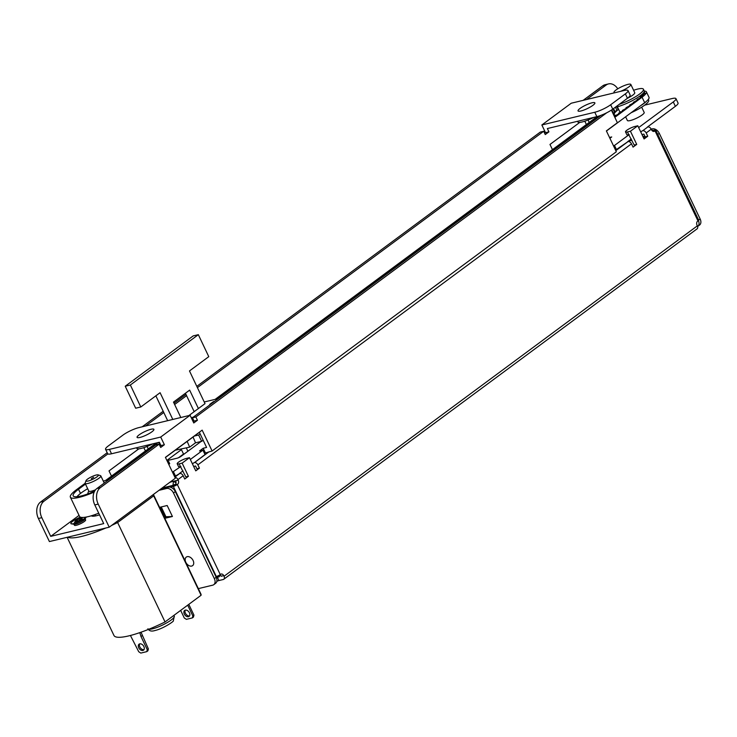<?xml version="1.0" encoding="UTF-8"?>
<svg xmlns="http://www.w3.org/2000/svg" width="737" height="737" viewBox="0 0 737 737"><rect width="100%" height="100%" fill="white"/><g stroke="black" fill="none" stroke-linecap="round" stroke-linejoin="round"><path stroke-width="1.11" d="M201.081 411.393L198.815 413.07M197.405 414.111L195.148 415.788M193.739 416.829L191.371 417.953M197.074 434.075L198.502 433.015M188.884 415.576L205.015 403.636L189.483 370.941L208.783 356.662L198.336 334.681L130.357 385.009L140.795 406.99L160.086 392.701L172.799 419.445M208.433 405.949L206.167 407.625M214.651 401.343L213.408 401.637L209.732 404.364L209.842 404.908M204.757 408.667L202.491 410.343M200.151 433.909L198.649 435.023L201.652 441.343L195.526 442.799L189.649 447.147L187.17 441.399M195.526 442.799L193.057 437.041M175.295 450.196L189.649 447.147M201.652 441.343L203.154 440.229M204.232 401.969L218.327 398.625M198.649 435.023L194.43 436.028M213.629 402.107L213.408 401.637M183.679 454.37L181.191 449.155M167.667 420.68L155.866 395.833M140.795 406.99L135.663 408.206L125.226 386.234L130.357 385.009M198.336 334.681L193.205 335.897L125.226 386.234M194.181 411.661L185.429 393.254M186.332 447.939L187.898 451.247M180.823 417.52L173.49 402.098L189.658 390.122L198.4 408.528M642.056 97.201A20.194 4.1 -25.5 0 0 646.404 91.849L649.021 97.339A20.194 4.1 154.5 0 1 644.682 102.692L642.056 97.201L614.833 117.358M646.404 91.849A20.194 4.1 -25.5 0 0 644.285 91.093M597.145 116.575L215.14 399.38M156.17 443.038L105.778 480.349M158.741 442.421L155.885 443.785L156.327 444.264L152.209 446.502L152.651 446.981L148.8 449.026L148.404 449.386L148.975 449.708L145.125 451.744L144.728 452.103L145.309 452.426L141.449 454.471L141.053 454.83L141.633 455.144L137.773 457.189L137.377 457.548L137.957 457.861L133.839 460.1L134.281 460.588L130.163 462.827L130.606 463.306L126.488 465.544L126.93 466.024L122.812 468.262L123.254 468.75L119.403 470.796L119.007 471.155L119.578 471.468L115.727 473.513L115.331 473.873L115.902 474.186L112.052 476.231L111.656 476.59L112.236 476.913L108.339 479.501M354.469 297.195L354.856 297.545L346.97 302.317L347.413 302.796L343.295 305.035L343.737 305.514L339.619 307.762L340.061 308.241L335.952 310.48L336.385 310.959L332.276 313.197L332.719 313.676L328.601 315.915L329.043 316.403L324.925 318.642L325.367 319.121L321.249 321.36L321.691 321.839L317.573 324.077L318.015 324.566L313.898 326.804L314.34 327.283L310.222 329.522L310.664 330.001L306.546 332.24L306.988 332.719L303.137 334.764L302.741 335.123L303.322 335.446L299.462 337.491L299.065 337.85L299.646 338.163L295.786 340.208L295.39 340.568L295.97 340.881L292.11 342.926L291.714 343.285L292.294 343.608L288.176 345.846L288.618 346.326L284.5 348.564L284.943 349.043L280.825 351.282L281.267 351.77L277.149 354.009L277.591 354.488L273.74 356.533L273.344 356.892L273.915 357.205L270.064 359.251L269.668 359.61L270.249 359.932L266.389 361.968L265.993 362.328L266.573 362.65L262.713 364.695L262.317 365.055L262.897 365.368L258.779 367.606L259.221 368.085L255.103 370.324L255.546 370.812L251.428 373.051L251.87 373.53L247.752 375.769L248.194 376.248L244.076 378.486L244.518 378.975L240.667 381.02L240.271 381.379L240.842 381.692L236.992 383.737L236.595 384.097L237.176 384.41L233.316 386.455L232.92 386.814L233.5 387.137L229.64 389.173L229.244 389.532L229.824 389.855L225.706 392.093L226.148 392.572L222.03 394.811L222.473 395.29L218.622 397.335L218.226 397.694L218.797 398.017L217.885 398.726M354.322 296.873L358.44 294.643L357.998 294.155L365.792 289.199L365.211 288.876L365.607 288.517L369.467 286.481L368.887 286.159L369.283 285.799L371.899 284.62L373.134 283.754L372.692 283.275L376.81 281.037L376.367 280.548L380.485 278.319L380.043 277.831L384.161 275.592L383.719 275.113L387.837 272.874L387.257 272.552L387.653 272.193L391.513 270.157L391.071 269.668L398.864 264.712L398.422 264.233L402.531 261.994L401.96 261.672L402.356 261.313L406.207 259.277L405.765 258.788L413.558 253.832L412.987 253.51L413.383 253.15L417.234 251.114L416.792 250.626L424.586 245.67L424.005 245.347L424.401 244.988L428.261 242.952L427.819 242.464L439.28 234.79L438.708 234.467L439.105 234.108L442.955 232.072L442.513 231.584L446.631 229.345L446.051 229.023L446.456 228.673L450.307 226.627L449.727 226.305L450.123 225.946L453.983 223.91L453.541 223.422L461.334 218.465L460.754 218.143L461.15 217.784L465.001 215.748L464.559 215.259L467.442 213.887L468.677 213.021L468.235 212.542L472.353 210.303L471.91 209.824L476.028 207.585L475.586 207.097L479.704 204.868L479.262 204.379L487.056 199.423L486.475 199.101L486.871 198.741L490.731 196.705L490.151 196.383L490.547 196.024L498.074 191.261L497.632 190.772L501.75 188.543L501.307 188.055L504.191 186.682L505.425 185.816L504.983 185.337L509.101 183.098L508.521 182.776L508.926 182.417L512.777 180.381L512.335 179.892L520.129 174.936L519.548 174.614L519.944 174.264L523.804 172.218L523.362 171.73L527.471 169.501L527.029 169.013L534.822 164.056L534.251 163.734L534.647 163.374L538.498 161.339L538.056 160.85L542.174 158.612L541.594 158.298L541.99 157.939L545.85 155.894L545.269 155.571L545.666 155.212L549.526 153.176L549.083 152.688L556.877 147.732L556.297 147.409L556.693 147.059L560.544 145.014L560.102 144.526L564.22 142.296L563.777 141.808L566.661 140.435L567.895 139.569L567.453 139.09L571.571 136.852L571.129 136.363L575.247 134.134L574.805 133.646L578.923 131.407L578.342 131.094L578.738 130.735L582.598 128.689L582.018 128.367L582.414 128.008L586.274 125.972L585.832 125.483L597.292 117.809L596.85 117.321L600.627 115.469M643.889 92.318L644.608 92.116A18.646 3.786 154.5 0 1 644.645 92.134L643.254 93.148M642.627 93.802L645.032 93.231A18.646 3.786 154.5 0 1 645.013 93.277L642.167 95.137L643.797 95.055A18.646 3.786 154.5 0 1 643.742 95.119L640.287 97.1L641.043 97.422A18.646 3.786 154.5 0 1 640.997 97.459L637.008 99.596L637.45 100.085L633.332 102.323L633.774 102.802L629.656 105.041L630.098 105.52L625.98 107.759L626.422 108.247L622.304 110.476L622.747 110.965L618.629 113.203L619.071 113.682L614.962 115.921L615.533 116.243L614.612 116.888M618.38 108.873L618.03 109.076A18.646 3.786 -25.5 0 0 618.002 109.094L616.989 106.902M618.288 109.693L616.961 106.911L618.288 109.693L614.326 111.821M614.612 112.42L612.972 108.984L614.612 112.42L612.972 113.452M165.466 457.465L199.395 432.343M606.431 131.011L644.682 102.692M643.392 137.515L644.737 137.193L642.563 135.774M644.737 137.193L645.188 136.852L643.88 134.106L641.982 134.567M221.137 576.159L223.781 575.708A3.105 2.193 76.5 0 0 221.22 574.04A3.105 2.193 76.5 0 0 220.639 574.316L220.271 574.593A3.105 0.636 -25.5 0 1 216.3 576.463L215.849 576.574M190.339 459.473L202.924 450.16L205.015 454.554L194.421 462.615A3.105 2.1 53.5 0 1 197.866 464.844L199.441 468.142L196.871 468.75L195.563 466.005L193.665 466.466M169.455 482.588A3.105 0.636 154.5 0 1 171.795 481.685L171.5 481.068M175.747 484.071L172.974 485.379L173.508 481.27L176.051 482.919M219.534 575.081L219.082 576.831L217.424 576.104M216.825 581.336A3.105 0.636 154.5 0 1 218.944 580.544L217.378 577.246L216.291 577.504M216.328 577.578A3.105 0.636 -25.5 0 1 217.378 577.246L219.082 576.831M174.936 477.318A3.105 2.1 53.5 0 1 177.939 479.594L178.207 480.146L171.795 481.685M162.177 487.977L177.672 484.246A3.105 2.193 76.5 0 0 178.207 480.146M167.502 461.74L168.635 461.463L167.704 462.154M169.722 463.739L168.635 461.463M182.131 463.122L179.137 463.84A6.218 1.262 154.5 0 1 177.202 463.794A6.218 1.262 154.5 0 1 180.215 461.058A6.218 1.262 154.5 0 1 186.489 458.396L189.473 457.677L182.131 463.122L188.414 476.295L184.738 479.022L183.172 475.724A3.105 2.1 -126.5 0 0 179.727 473.495L174.577 476.563M611.378 110.108L617.394 122.729L606.376 130.891L616.325 151.758L212.109 451.007L204.416 453.292M630.439 131.223L627.454 131.941A6.218 1.262 154.5 0 1 625.52 131.895A6.218 1.262 154.5 0 1 628.532 129.159A6.218 1.262 154.5 0 1 634.797 126.497L637.791 125.778L630.439 131.223L636.731 144.397L633.055 147.124L631.48 143.826A3.105 2.1 -126.5 0 0 628.035 141.596L615.542 150.108M652.098 130.642L654.723 130.016A3.105 0.636 154.5 0 1 655.69 130.034A3.105 0.636 154.5 0 1 655.018 130.864L654.649 131.131A3.105 2.193 76.5 0 1 654.069 131.407A3.105 2.193 76.5 0 1 651.508 129.749L651.241 129.196A3.105 2.1 -126.5 0 0 647.795 126.967L642.738 130.716A3.105 2.1 53.5 0 1 646.183 132.946L647.749 136.244L644.083 138.961L637.791 125.778M199.441 468.142L195.766 470.86L189.473 457.677M188.414 476.295L185.853 476.913L180.445 466.585A6.218 1.262 154.5 0 1 178.511 466.539L177.202 463.794M636.731 144.397L634.17 145.014L628.762 134.687A6.218 1.262 154.5 0 1 626.828 134.641L625.52 131.895M177.672 484.246L177.313 484.522A3.105 0.636 154.5 0 1 173.333 486.392L170.192 487.157M223.781 575.708L224.048 576.251A3.105 2.1 53.5 0 1 223.762 579.264A3.105 2.1 53.5 0 1 223.219 579.512L218.944 580.544M223.762 579.264L697.064 228.866A3.105 2.1 -126.5 0 0 697.349 225.854L697.091 225.31A3.105 2.193 76.5 0 1 697.617 221.201L697.985 220.934A3.105 0.636 -25.5 0 0 698.648 220.105L655.69 130.034M647.749 136.244L645.188 136.852M628.385 141.126L631.904 140.279M165.641 517.199L160.795 507.038M165.936 516.766L161.246 506.936L165.936 516.766L172.421 516.49L164.793 518.323M219.451 576.564L219.884 574.86A3.105 2.193 -103.5 0 1 221.22 576.325M175.636 480.764A3.105 2.193 -103.5 0 1 175.111 484.863M642.305 130.817L640.748 131.969M638.647 127.575L673.286 101.936A12.428 2.524 -25.5 0 0 675.958 98.638L678.058 103.033A12.428 2.524 154.5 0 1 675.378 106.331L647.372 127.068M629.186 134.585L614.492 145.465L616.583 149.86M631.287 138.98L627.611 141.697M193.997 462.716L192.431 463.868M172.486 472.168L180.878 466.484M173.527 471.92L175.618 476.314M182.969 470.879L179.294 473.596M169.685 463.665L168.791 464.43M212.109 451.007L202.159 430.141L165.41 457.345L175.36 478.212L109.223 527.185L49.407 541.566L38.398 518.498A12.428 8.789 -103.5 0 1 40.517 502.072L107.197 452.711M94.64 491.155A24.855 5.048 154.5 0 1 73.175 495.854A24.855 5.048 154.5 0 1 78.518 489.257L85.474 484.108M85.114 483.315L76.381 489.773A27.969 5.684 -25.5 0 0 70.374 497.189A27.969 5.684 -25.5 0 0 94.198 492.049M99.532 514.85A17.163 3.492 154.5 0 1 95.663 515.909L95.027 514.573M70.374 497.189L79.541 516.416A27.969 5.684 -25.5 0 0 98.74 513.201M95.653 515.891A17.089 3.473 154.5 0 1 91.333 515.78M641.669 107.178L644.184 112.457A9.323 1.898 154.5 0 1 634.815 118.979A9.323 1.898 154.5 0 1 627.362 120.481L625.612 116.814M631.121 112.733A18.646 3.786 -25.5 0 0 648.671 100.204L648.302 99.431M617.127 110.522A18.646 3.786 -25.5 0 0 614.225 114.613L615.017 116.253A18.646 3.786 -25.5 0 0 615.229 116.529M640.665 105.667A18.646 3.786 -25.5 0 0 646.745 101.033M614.225 114.613A18.646 3.786 -25.5 0 0 615.717 115.285M617.385 106.791L619.577 111.388A12.428 2.524 -25.5 0 0 621.015 111.849M615.257 107.298A18.646 3.786 -25.5 0 0 625.483 103.908A18.646 3.786 -25.5 0 0 644.212 90.872L643.429 89.223A18.646 3.786 -25.5 0 0 633.608 90.273M619.255 104.341A18.646 3.786 -25.5 0 0 624.7 102.259A18.646 3.786 -25.5 0 0 643.429 89.223M91.287 478.691L93.608 477.346L91.287 478.691M88.164 481.003A6.836 1.391 154.5 0 1 86.045 480.625A6.836 1.391 154.5 0 1 91.609 476.756A6.836 1.391 154.5 0 1 98.113 474.877A6.836 1.391 154.5 0 1 95.617 477.742A6.836 1.391 154.5 0 1 88.164 481.003M86.045 480.625L85.151 482.993A8.697 1.769 -25.5 0 0 85.142 483.408A8.697 1.769 -25.5 0 0 87.85 483.472A8.697 1.769 -25.5 0 0 96.621 479.741A8.697 1.769 -25.5 0 0 100.84 475.918A8.697 1.769 -25.5 0 0 100.518 475.66L98.113 474.877M95.598 489.764A8.697 1.769 154.5 0 1 91.517 491.155A8.697 1.769 154.5 0 1 88.809 491.091L85.142 483.408M88.154 493.781A10.567 2.147 154.5 0 1 87.924 493.044L88.726 490.925M76.961 496.729A23.612 4.8 154.5 0 1 87.675 488.714M103.373 481.224A23.612 4.8 154.5 0 1 109.564 479.142M144.001 649.629A3.731 2.524 53.5 0 1 139.846 646.957A3.731 2.524 53.5 0 1 139.726 643.862M138.749 647.777A3.731 2.524 -126.5 0 0 143.558 650.126A3.731 2.524 -126.5 0 0 143.3 645.603A3.731 2.524 -126.5 0 0 139.063 644.184A3.731 2.524 -126.5 0 0 138.749 647.777M141.016 632.199L148.377 648.873L147.888 650.826L146.783 651.637L140.804 653.083L138.731 651.738L130.421 635.478M139.79 632.632L140.988 636.501L142.094 635.69M140.988 636.501L147.28 649.684L148.377 648.873M147.28 649.684L146.783 651.637M184.314 614.041A3.731 2.524 53.5 0 1 184.655 610.429A3.731 2.524 53.5 0 1 188.902 611.922A3.731 2.524 53.5 0 1 189.096 616.418A3.731 2.524 53.5 0 1 184.314 614.041M185.291 610.135A3.731 2.524 -126.5 0 0 185.411 613.221A3.731 2.524 -126.5 0 0 189.566 615.902M187.705 605.169L192.845 615.948L192.348 617.91L186.369 619.347L184.296 618.002L180.666 610.383M188.801 604.349L193.951 615.137L192.845 615.948M193.951 615.137L193.453 617.09L192.348 617.91M116.98 521.437L117.625 522.533L153.683 495.844L152.918 494.831M153.489 494.619A48.163 9.784 -25.5 0 1 153.683 495.844L201.09 595.256A48.163 9.784 -25.5 0 0 200.906 594.031L153.416 494.463M111.582 525.435A48.163 9.784 -25.5 0 0 117.625 522.533L165.042 621.945L201.09 595.256M67.131 537.31L113.968 635.497A48.163 9.784 -25.5 0 0 165.042 621.945M614.575 92.788A9.323 1.898 154.5 0 1 613.995 92.475A9.323 1.898 154.5 0 1 615.699 90.227A9.323 1.898 154.5 0 1 624.736 85.4A9.323 1.898 154.5 0 1 630.826 84.442A9.323 1.898 154.5 0 1 620.443 91.379M630.826 84.442L634.75 92.687A9.323 1.898 154.5 0 1 627.473 98.251A12.428 2.524 -25.5 0 0 630.126 94.972L628.035 90.577A12.428 2.524 154.5 0 1 625.363 93.875L610.66 104.755A12.428 2.524 154.5 0 1 594.768 112.254L541.852 124.977L571.249 103.217L624.165 90.485A12.428 2.524 154.5 0 1 628.035 90.577M86.238 517.052L84.967 519.143A6.218 1.262 154.5 0 1 82.682 521.031A6.218 1.262 154.5 0 1 74.253 524.256L71.434 523.869A8.697 1.769 154.5 0 1 72.65 521.317A8.697 1.769 154.5 0 1 80.407 517.144M85.133 518.857L85.63 519.889A6.218 1.262 154.5 0 1 83.253 522.238A6.218 1.262 154.5 0 1 74.409 525.241L73.921 524.21M83.041 517.448L80.278 519.18L82.222 518.986L80.379 520.138L74.373 522.201L77.145 520.46L75.202 520.654L81.761 517.577L82.01 518.093M78.988 519.309L79.43 520.23M77.044 519.502L77.671 520.81M77.145 520.46L77.394 520.985M80.278 519.18L80.655 519.963M81.761 517.577L82.977 517.448M86.183 517.061A8.697 1.769 154.5 0 1 83.235 519.364A8.697 1.769 154.5 0 1 71.434 523.869M136.529 447.764L136.787 448.299A14.298 2.902 -25.5 0 0 152.789 443.849M577.495 121.301L577.744 121.845A14.298 2.902 -25.5 0 0 593.755 117.395M205.273 452.656L203.182 448.262L199.506 450.98L202.924 450.16M675.958 98.638A12.428 2.524 -25.5 0 0 672.089 98.555L644.663 105.151M148.238 448.907L147.078 446.465M145.429 450.989L143.835 447.654M138.86 448.815L109.012 470.906L111.499 476.111M589.204 122.453L588.043 120.011M586.394 124.535L584.8 121.2M579.826 122.351L549.977 144.452L552.464 149.657M625.363 93.875L627.454 98.27L612.76 109.15A12.428 2.524 -25.5 0 1 606.772 112.752L195.867 416.958L197.442 420.256L193.767 422.974L190.1 415.281L160.703 437.05L164.369 444.733L160.694 447.46L159.118 444.162L100.324 487.691A12.428 8.789 76.5 0 0 98.214 504.117L94.797 504.937L103.705 523.611L50.724 536.352L41.816 517.678A12.428 8.789 -103.5 0 1 43.934 501.252L107.869 453.918A12.428 2.524 154.5 0 1 107.657 453.679L105.566 449.284A12.428 2.524 154.5 0 1 108.238 445.996L122.932 435.116A12.428 2.524 154.5 0 1 138.832 427.617L190.1 415.281M109.223 527.185L98.214 504.117M613.451 145.714L614.492 145.465M151.002 429.275A9.323 1.898 154.5 0 1 153.904 429.349A9.323 1.898 154.5 0 1 146.304 435.07A9.323 1.898 154.5 0 1 137.082 437.373A9.323 1.898 154.5 0 1 141.596 433.273A9.323 1.898 154.5 0 1 151.002 429.275M591.968 102.821A9.323 1.898 154.5 0 1 594.87 102.885A9.323 1.898 154.5 0 1 587.269 108.615A9.323 1.898 154.5 0 1 578.048 110.919A9.323 1.898 154.5 0 1 582.562 106.81A9.323 1.898 154.5 0 1 591.968 102.821M609.517 137.478L611.71 136.953L609.904 138.289M142.177 426.806L163.19 411.255M174.033 403.231L185.973 394.387M196.816 386.363L540.276 132.089L543.694 131.269L545.26 134.567L548.936 131.84L547.361 128.551L596.859 116.649A12.428 2.524 -25.5 0 0 600.977 115.331L192.449 417.778L194.024 421.076L193.168 421.711M544.661 133.305L545.518 132.669L541.852 124.977M583.142 100.352L602.746 85.842A12.428 8.789 -103.5 0 1 605.077 84.746L608.495 83.917A12.428 8.789 -103.5 0 1 617.772 88.818M606.772 112.752A12.428 2.524 154.5 0 1 600.977 115.331M160.703 437.05L109.435 449.377A12.428 2.524 154.5 0 1 105.566 449.284M107.869 453.918A12.428 2.524 -25.5 0 0 111.527 453.771L159.376 442.264L160.952 445.563L160.095 446.198M145.594 425.986L163.789 412.517M174.632 404.493L186.572 395.649M197.415 387.625L543.694 131.269M545.518 132.669L548.936 131.84M586.56 99.532L606.164 85.022A12.428 8.789 -103.5 0 1 608.495 83.917M79.052 515.384L50.724 536.352M199.34 432.223L206.6 447.442L203.182 448.262M195.867 416.958L192.449 417.778M197.442 420.256L194.024 421.076M164.369 444.733L160.952 445.563M159.118 444.162L155.7 444.982L96.906 488.511A12.428 8.789 76.5 0 0 94.797 504.937M201.1 441.472L181.007 456.35A3.105 0.636 154.5 0 1 177.027 458.221L168.487 460.275A3.105 0.636 154.5 0 1 167.52 460.257A3.105 0.636 154.5 0 1 168.183 459.427L181.422 449.634M183.513 454.029L178.566 457.686M158.989 490.335L166.599 488.502A6.218 4.21 53.5 0 1 173.49 492.97L175.323 491.607A6.218 4.21 -126.5 0 0 168.432 487.148L160.832 488.972M213.776 584.671L215.619 583.308A6.218 4.21 -126.5 0 0 216.19 577.283L214.356 578.646A6.218 4.21 53.5 0 1 213.776 584.671A6.218 4.21 53.5 0 1 212.698 585.169L198.327 588.623M179.331 457.336L183.587 454.185M173.49 492.97L214.356 578.646M159.56 507.342L167.179 505.508L172.421 516.49M187.207 556.675A5.316 3.602 53.5 0 1 188.432 556.628A5.316 3.602 53.5 0 1 193.684 563.722A5.316 3.602 53.5 0 1 187.078 564.155A5.316 3.602 53.5 0 1 187.207 556.675M175.323 491.607L216.19 577.283M160.353 507.148L165.199 517.31L167.787 516.683M165.199 517.31L164.544 517.798M651.213 129.141L652.392 128.855A6.218 4.21 53.5 0 1 659.283 133.323L700.15 219A6.218 4.21 53.5 0 1 699.579 225.025L697.736 226.379A6.218 4.21 53.5 0 1 697.589 226.489M698.409 220.575A6.218 4.21 53.5 0 1 697.736 226.379M651.72 130.136A6.218 4.21 53.5 0 1 653 130.431M164.019 513.8L164.176 513.09M209.953 404.825L209.732 404.364M179.727 473.495L174.835 477.106M209.124 451.726L194.421 462.615M628.035 141.596L615.8 150.652M180.445 466.585L179.137 463.84M628.762 134.687L627.454 131.941M197.866 464.844L631.48 143.826M177.939 479.594L183.172 475.724M177.313 484.522L220.271 574.593M697.349 225.854L224.048 576.251M655.018 130.864L697.985 220.934M646.183 132.946L651.241 129.196M654.649 131.131L653.424 131.426M173.333 486.392L216.3 576.463M647.795 126.967L642.738 130.716M673.286 101.936L675.378 106.331M512.97 180.491L512.593 179.699M513.422 180.16L513.081 179.432M516.646 177.774L516.269 176.981M517.098 177.433L516.757 176.714M520.322 175.047L519.944 174.264M520.773 174.715L520.433 173.996M523.998 172.329L523.62 171.537M524.449 171.997L524.108 171.27M527.674 169.611L527.296 168.819M528.125 169.27L527.775 168.552M531.349 166.884L530.972 166.101M531.801 166.553L531.451 165.834M535.025 164.167L534.647 163.374M535.477 163.835L535.126 163.107M538.692 161.449L538.323 160.657M539.143 161.108L538.802 160.39M542.368 158.722L541.99 157.939M542.819 158.391L542.478 157.672M546.043 156.004L545.666 155.212M546.495 155.673L546.154 154.954M549.719 153.287L549.341 152.495M550.171 152.955L549.83 152.227M553.395 150.569L553.017 149.777M553.846 150.228L553.505 149.51M557.071 147.842L556.693 147.059M557.522 147.511L557.172 146.792M560.746 145.125L560.369 144.332M561.198 144.793L560.848 144.065M564.422 142.407L564.045 141.615M564.874 142.066L564.524 141.347M568.098 139.68L567.72 138.897M568.549 139.348L568.199 138.63M571.765 136.962L571.396 136.17M572.216 136.631L571.875 135.903M575.44 134.245L575.063 133.452M575.892 133.904L575.551 133.185M579.116 131.518L578.738 130.735M579.568 131.186L579.227 130.467M582.792 128.8L582.414 128.008M583.243 128.468L582.903 127.741M586.468 126.082L586.09 125.29M586.919 125.751L586.578 125.023M590.144 123.355L589.766 122.572M590.595 123.024L590.245 122.305M593.819 120.638L593.442 119.855M594.271 120.306L593.921 119.587M597.495 117.92L597.117 117.128M597.947 117.588L597.596 116.861M613.377 113.277L611.747 109.859M614.437 111.738L613.083 108.91M614.916 111.471L613.534 108.569M617.053 110.559L615.478 107.252M640.527 96.787L640.103 95.893M641.687 96.16L641.172 95.073M643.364 94.262L643.106 93.728M642.682 95.69L642.443 95.174M640.637 97.699L640.37 97.146M637.302 100.186L637.035 99.633M622.608 111.075L622.341 110.513M618.933 113.793L618.665 113.231M615.257 116.51L614.99 115.949L615.248 116.52M354.958 297.472L354.58 296.679M355.409 297.14L355.068 296.412M358.633 294.754L358.256 293.962M359.085 294.413L358.744 293.695M362.309 292.027L361.931 291.244M362.761 291.695L362.42 290.977M365.985 289.309L365.607 288.517M366.436 288.978L366.096 288.25M369.661 286.592L369.283 285.799M370.112 286.251L369.762 285.532M373.337 283.865L372.959 283.082M373.788 283.533L373.438 282.815M377.012 281.147L376.635 280.355M377.464 280.815L377.114 280.088M380.688 278.429L380.31 277.637M381.13 278.098L380.789 277.37M384.355 275.702L383.986 274.919M384.806 275.371L384.465 274.652M388.031 272.985L387.653 272.193M388.482 272.653L388.141 271.935M391.706 270.267L391.329 269.475M392.158 269.935L391.817 269.208M395.382 267.549L395.004 266.757M395.833 267.209L395.493 266.49M399.058 264.823L398.68 264.039M399.509 264.491L399.168 263.772M402.734 262.105L402.356 261.313M403.185 261.773L402.835 261.045M406.409 259.387L406.032 258.595M406.861 259.046L406.511 258.328M410.085 256.66L409.708 255.877M410.537 256.329L410.187 255.61M413.752 253.943L413.383 253.15M414.203 253.611L413.862 252.883M417.428 251.225L417.05 250.433M417.879 250.884L417.538 250.165M421.103 248.498L420.726 247.715M421.555 248.166L421.214 247.448M424.779 245.78L424.401 244.988M425.231 245.449L424.89 244.721M428.455 243.063L428.077 242.27M428.906 242.731L428.565 242.003M432.131 240.345L431.753 239.553M432.582 240.004L432.232 239.285M435.807 237.618L435.429 236.835M436.258 237.286L435.908 236.568M439.482 234.9L439.105 234.108M439.934 234.569L439.584 233.841M443.158 232.183L442.78 231.39M443.6 231.842L443.259 231.123M446.825 229.456L446.456 228.673M447.276 229.124L446.935 228.406M450.5 226.738L450.123 225.946M450.952 226.406L450.611 225.679M454.176 224.02L453.799 223.228M454.628 223.68L454.287 222.961M457.852 221.293L457.474 220.51M458.303 220.962L457.963 220.243M461.528 218.576L461.15 217.784M461.979 218.244L461.638 217.516M465.204 215.858L464.826 215.066M465.655 215.526L465.305 214.799M468.879 213.131L468.502 212.348M469.331 212.8L468.981 212.081M472.555 210.413L472.177 209.63M473.007 210.082L472.657 209.363M476.222 207.696L475.853 206.904M476.673 207.364L476.332 206.636M479.898 204.978L479.52 204.186M480.349 204.637L480.008 203.919M483.573 202.251L483.196 201.468M484.025 201.92L483.684 201.201M487.249 199.534L486.871 198.741M487.701 199.202L487.36 198.474M490.925 196.816L490.547 196.024M491.376 196.475L491.035 195.756M494.601 194.089L494.223 193.306M495.052 193.757L494.702 193.039M498.276 191.371L497.899 190.579M498.728 191.04L498.378 190.312M501.952 188.654L501.575 187.861M502.404 188.322L502.054 187.594M505.628 185.927L505.25 185.144M506.079 185.595L505.729 184.876M509.295 183.209L508.926 182.417M509.746 182.877L509.405 182.159M160.454 445.931L158.768 442.412M157.248 444.614L156.631 443.324M156.705 444.743L156.152 443.591M153.305 446.76L152.955 446.042M152.854 447.101L152.476 446.309M149.629 449.487L149.289 448.759M149.178 449.819L148.8 449.026M145.954 452.205L145.613 451.486M145.502 452.536L145.125 451.744M142.278 454.922L141.937 454.204M141.826 455.254L141.449 454.471M138.602 457.64L138.261 456.922M138.151 457.981L137.773 457.189M134.926 460.367L134.585 459.639M134.475 460.699L134.106 459.906M131.25 463.085L130.91 462.366M130.808 463.416L130.431 462.633M127.584 465.802L127.234 465.084M127.133 466.143L126.755 465.351M123.908 468.529L123.558 467.802M123.457 468.861L123.079 468.069M120.232 471.247L119.882 470.528M119.781 471.579L119.403 470.796M116.557 473.965L116.216 473.246M116.105 474.306L115.727 473.513M112.881 476.692L112.54 475.964M112.429 477.023L112.052 476.231M109.14 479.262L108.864 478.691M108.606 479.428L108.376 478.949M351.733 299.858L351.392 299.139M351.282 300.189L350.913 299.406M348.067 302.575L347.717 301.857M347.615 302.907L347.238 302.124M344.391 305.302L344.041 304.574M343.939 305.634L343.562 304.842M340.715 308.02L340.365 307.292M340.264 308.352L339.886 307.559M337.039 310.738L336.698 310.019M336.588 311.069L336.21 310.286M333.364 313.455L333.023 312.737M332.912 313.796L332.534 313.004M329.688 316.182L329.347 315.454M329.236 316.514L328.859 315.722M326.012 318.9L325.671 318.181M325.561 319.232L325.183 318.448M322.336 321.618L321.995 320.899M321.885 321.958L321.516 321.166M318.66 324.344L318.32 323.617M318.218 324.676L317.84 323.884M314.994 327.062L314.644 326.344M314.542 327.394L314.165 326.611M311.318 329.78L310.968 329.061M310.867 330.121L310.489 329.328M307.642 332.507L307.292 331.779M307.191 332.838L306.813 332.046M303.966 335.224L303.626 334.497M303.515 335.556L303.137 334.764M300.291 337.942L299.95 337.224M299.839 338.274L299.462 337.491M296.615 340.66L296.274 339.941M296.163 341.001L295.786 340.208M292.939 343.387L292.598 342.659M292.488 343.718L292.11 342.926M289.263 346.104L288.922 345.386M288.812 346.436L288.443 345.653M285.597 348.822L285.247 348.104M285.145 349.163L284.768 348.371M281.921 351.549L281.571 350.821M281.47 351.881L281.092 351.088M278.245 354.267L277.895 353.548M277.794 354.598L277.416 353.815M274.569 356.984L274.228 356.266M274.118 357.325L273.74 356.533M270.894 359.711L270.553 358.983M270.442 360.043L270.064 359.251M267.218 362.429L266.877 361.71M266.766 362.761L266.389 361.968M263.542 365.147L263.201 364.428M263.091 365.478L262.713 364.695M259.866 367.864L259.525 367.146M259.415 368.205L259.046 367.413M256.19 370.591L255.85 369.863M255.748 370.923L255.37 370.131M252.524 373.309L252.174 372.59M252.072 373.641L251.695 372.858M248.848 376.027L248.498 375.308M248.397 376.367L248.019 375.575M245.172 378.754L244.822 378.026M244.721 379.085L244.343 378.293M241.496 381.471L241.156 380.753M241.045 381.803L240.667 381.02M237.821 384.189L237.48 383.47M237.369 384.53L236.992 383.737M234.145 386.916L233.804 386.188M233.693 387.247L233.316 386.455M230.469 389.633L230.128 388.915M230.018 389.965L229.64 389.173M226.793 392.351L226.452 391.633M226.342 392.683L225.973 391.9M223.127 395.078L222.777 394.35M222.675 395.41L222.298 394.617M219.451 397.796L219.101 397.068M219 398.127L218.622 397.335M80.508 493.431L78.518 489.257M173.904 615.377L174.282 616.169A14.602 2.966 154.5 0 1 167.198 622.599A14.602 2.966 154.5 0 1 152.467 628.845A14.602 2.966 154.5 0 1 148.828 629.241M67.666 537.181A48.163 9.784 -25.5 0 0 105.833 527.996M612.76 109.15L610.66 104.755M596.859 116.649L594.768 112.254M111.527 453.771L109.435 449.377M40.517 502.072L43.934 501.252M38.398 518.498L41.816 517.678M602.746 85.842L606.164 85.022M100.324 487.691L96.906 488.511M168.58 460.257L168.183 459.427M168.432 487.148L166.599 488.502M700.15 219L698.648 220.105M659.283 133.323L657.791 134.429M652.392 128.855L651.425 129.574M640.167 95.838L640.591 96.74M642.038 94.345L642.305 94.907M642.6 93.829L642.922 94.511M642.167 95.137L642.471 95.792M640.287 97.1L640.582 97.726M637.008 99.606L637.293 100.195M622.304 110.486L622.59 111.084M618.638 113.203L618.923 113.802M640.287 97.054L639.827 96.096M104.258 483.076L100.84 475.918M174.282 616.169L173.333 620.83C174.337 621.098 163.218 628.679 155.028 630.504C151.582 631.627 149.215 631.038 147.916 628.744"/></g></svg>
